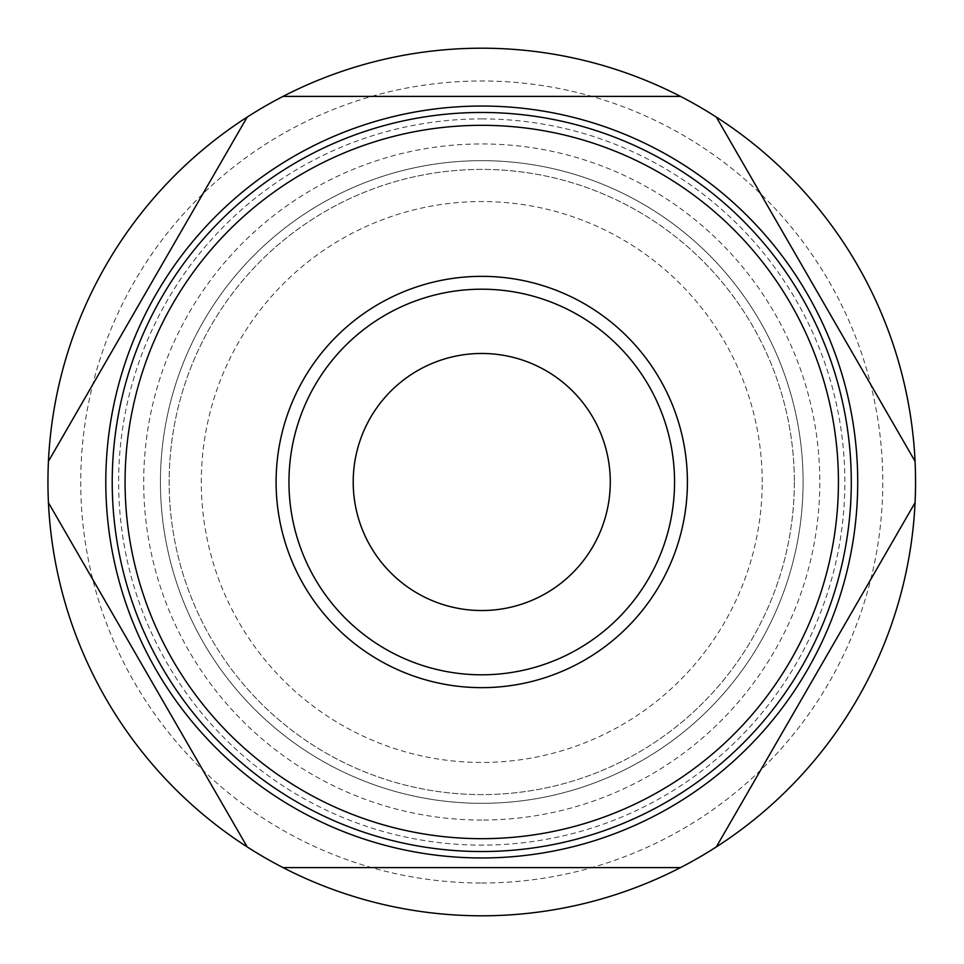 <?xml version="1.0" encoding="UTF-8"?>
<svg xmlns="http://www.w3.org/2000/svg" width="964" height="964" viewBox="0 0 964 964"><rect width="100%" height="100%" fill="white"/><g stroke="black" fill="none" stroke-linecap="round" stroke-linejoin="round"><path stroke-width="0.72" stroke-dasharray="4.82 3.62" d="M481.759 118.897A363.103 363.103 0 0 1 796.216 663.557A363.103 363.103 0 0 1 167.29 663.557A363.103 363.103 0 0 1 481.759 118.897M481.759 160.663A321.337 321.337 0 0 1 760.042 642.663A321.337 321.337 0 0 1 203.476 642.663A321.337 321.337 0 0 1 481.759 160.663A321.337 321.337 0 0 1 760.042 642.663A321.337 321.337 0 0 1 203.476 642.663A321.337 321.337 0 0 1 481.759 160.663M481.759 106.04A375.96 375.96 0 0 1 807.35 669.98A375.96 375.96 0 0 1 156.168 669.98A375.96 375.96 0 0 1 481.759 106.04M481.759 289.2A192.8 192.8 0 0 0 314.782 578.4A192.8 192.8 0 0 0 648.724 578.4A192.8 192.8 0 0 0 481.759 289.2M481.759 112.463A369.537 369.537 0 0 1 801.783 666.763A369.537 369.537 0 0 1 161.723 666.763A369.537 369.537 0 0 1 481.759 112.463M794.348 482A312.589 312.589 0 0 1 325.458 752.715A312.589 312.589 0 0 1 325.458 211.285A312.589 312.589 0 0 1 794.348 482A312.589 312.589 0 0 1 325.458 752.715A312.589 312.589 0 0 1 325.458 211.285A312.589 312.589 0 0 1 794.348 482M762.211 482A280.464 280.464 0 0 0 341.521 239.12A280.464 280.464 0 0 0 341.521 724.88A280.464 280.464 0 0 0 762.211 482M610.284 482A128.537 128.537 0 0 1 417.484 593.318A128.537 128.537 0 0 1 417.484 370.682A128.537 128.537 0 0 1 610.284 482M481.759 883.012A401.012 401.012 0 0 0 829.04 281.488A401.012 401.012 0 0 0 134.466 281.488A401.012 401.012 0 0 0 481.759 883.012M481.759 820.051A338.051 338.051 0 0 1 188.992 312.975A338.051 338.051 0 0 1 774.514 312.975A338.051 338.051 0 0 1 481.759 820.051M915.559 482A433.8 433.8 0 0 1 264.859 857.683A433.8 433.8 0 0 1 264.859 106.317A433.8 433.8 0 0 1 915.559 482"/><path stroke-width="1.45" d="M481.759 106.04A375.96 375.96 0 0 0 156.168 669.98A375.96 375.96 0 0 0 807.35 669.98A375.96 375.96 0 0 0 481.759 106.04M481.759 289.2A192.8 192.8 0 0 1 648.724 578.4A192.8 192.8 0 0 1 314.782 578.4A192.8 192.8 0 0 1 481.759 289.2M481.759 276.343A205.657 205.657 0 0 0 303.648 584.823A205.657 205.657 0 0 0 659.858 584.823A205.657 205.657 0 0 0 481.759 276.343M481.759 125.32A356.68 356.68 0 0 1 790.649 660.34A356.68 356.68 0 0 1 172.857 660.34A356.68 356.68 0 0 1 481.759 125.32M481.759 112.463A369.537 369.537 0 0 0 161.723 666.763A369.537 369.537 0 0 0 801.783 666.763A369.537 369.537 0 0 0 481.759 112.463M716.324 117.09L915.065 461.31A433.8 433.8 0 0 1 915.065 502.69L716.324 846.91A433.8 433.8 0 0 1 680.488 867.6L283.018 867.6A433.8 433.8 0 0 1 247.182 846.91L48.441 502.69A433.8 433.8 0 0 1 48.441 461.31L247.182 117.09A433.8 433.8 0 0 1 283.018 96.4L680.488 96.4A433.8 433.8 0 0 1 716.324 117.09L915.065 461.31A433.8 433.8 0 0 0 716.324 117.09M247.182 846.91L48.441 502.69A433.8 433.8 0 0 0 247.182 846.91M48.441 461.31L247.182 117.09A433.8 433.8 0 0 0 48.441 461.31M283.018 96.4L680.488 96.4A433.8 433.8 0 0 0 283.018 96.4M610.284 482A128.537 128.537 0 0 1 417.484 593.318A128.537 128.537 0 0 1 417.484 370.682A128.537 128.537 0 0 1 610.284 482M915.065 502.69L716.324 846.91A433.8 433.8 0 0 0 915.065 502.69M680.488 867.6L283.018 867.6A433.8 433.8 0 0 0 680.488 867.6"/></g></svg>
